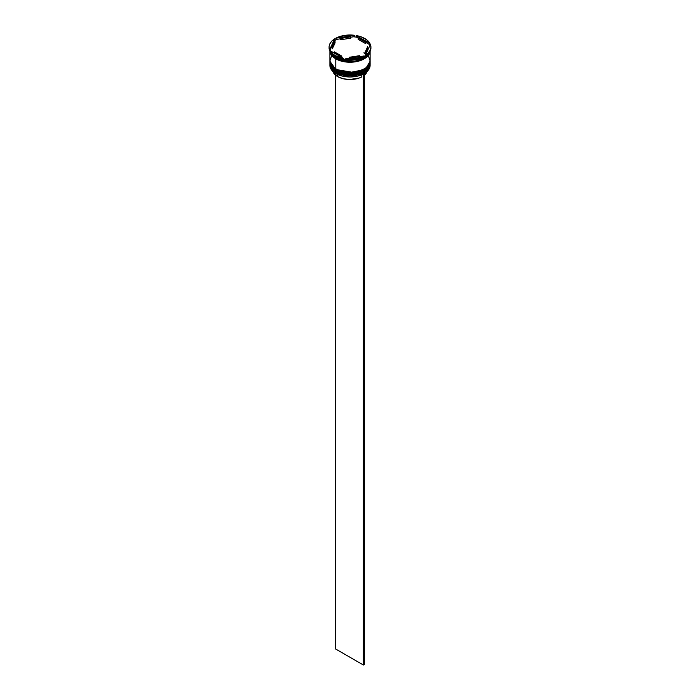 <?xml version="1.0" encoding="UTF-8"?>
<svg xmlns="http://www.w3.org/2000/svg" width="700" height="700" viewBox="0 0 700 700"><rect width="100%" height="100%" fill="white"/><g stroke="black" fill="none" stroke-linecap="round" stroke-linejoin="round"><path stroke-width="1.05" d="M329.892 63.105L329.892 63.297A20.108 11.611 0 0 0 329.892 63.367A20.108 11.611 0 0 0 335.781 71.575L354.305 74.576L365.838 70.394L370.108 63.236A20.108 11.611 180 0 1 357.7 73.955A20.108 11.611 180 0 1 335.781 71.444L335.781 71.575A20.108 11.611 0 0 0 357.7 74.095A20.108 11.611 0 0 0 370.108 63.367L365.838 70.525L354.305 74.707L335.781 71.575L342.493 74.226L350 75.093L357.507 74.226L363.877 71.767M335.781 71.444A20.108 11.611 180 0 1 329.892 63.236L335.781 71.444M336.123 71.767L329.892 63.035M335.877 69.134L335.781 69.606A20.108 11.611 0 0 0 357.7 72.118A20.108 11.611 0 0 0 370.108 61.39L365.838 68.547L354.305 72.739L335.781 69.606L347.322 73.01L364.053 69.703M363.877 52.85L364.954 53.524M365.155 53.664L365.855 54.189M335.781 69.475L354.305 72.608L365.838 68.416L370.108 61.259A20.108 11.611 180 0 1 357.7 71.986A20.108 11.611 180 0 1 335.781 69.475A20.108 11.611 180 0 1 329.892 61.259L335.781 69.475L329.892 61.39A20.108 11.611 0 0 0 335.781 69.606L335.877 69.825C331.993 67.532 329.998 64.724 329.892 61.39A20.108 11.611 0 0 1 329.892 61.329M370.108 61.39C370.904 71.671 347.375 77.157 335.877 69.825L342.493 72.257L350 73.124L357.507 72.257L363.877 69.799M360.509 59.867L339.491 59.867L360.509 59.867M329.892 64.155A20.108 11.611 180 0 1 329.901 63.761A20.108 11.611 0 0 0 335.781 72.362A20.108 11.611 180 0 1 329.892 64.155L329.892 65.336A20.108 11.611 0 0 0 335.781 73.544L335.781 72.362A20.108 11.611 0 0 0 358.006 74.804A20.108 11.611 0 0 0 370.099 63.761A20.108 11.611 180 0 1 370.108 64.155A20.108 11.611 180 0 1 357.7 74.882A20.108 11.611 180 0 1 335.781 72.362L335.781 73.544A20.108 11.611 0 0 0 357.7 76.064A20.108 11.611 0 0 0 370.108 65.336A20.108 11.611 0 0 0 370.081 64.741A20.108 11.611 180 0 1 364.219 73.544A20.108 11.611 180 0 1 335.781 73.544L335.895 73.614A19.95 11.515 0 0 0 364.105 73.614A19.95 11.515 0 0 0 364.166 73.579M329.892 62.178A20.108 11.611 180 0 1 329.901 61.793A20.108 11.611 0 0 0 335.781 70.394A20.108 11.611 180 0 1 329.892 62.178L329.892 62.834A20.108 11.611 0 0 0 335.781 71.05L335.781 70.394A20.108 11.611 0 0 0 358.006 72.835A20.108 11.611 0 0 0 370.099 61.793A20.108 11.611 180 0 1 370.108 62.178A20.108 11.611 180 0 1 357.7 72.905A20.108 11.611 180 0 1 335.781 70.394L335.781 71.05A20.108 11.611 0 0 0 357.7 73.561A20.108 11.611 0 0 0 370.108 62.834A20.108 11.611 0 0 0 370.108 62.51M335.213 56.534L335.781 56.858A20.108 11.611 0 0 0 364.219 56.858A20.912 12.075 180 0 1 345.371 59.771L346.412 59.999A20.431 11.795 180 0 1 343.044 59.483L343.814 59.526A20.912 12.075 180 0 1 335.213 56.534L335.213 55.615A20.912 12.075 180 0 1 330.024 50.645L330.024 51.564A20.912 12.075 0 0 0 335.213 56.534A20.912 12.075 0 0 0 343.814 59.526L343.814 58.608L330.024 50.645L332.089 53.314L335.213 55.615L343.814 58.608A20.912 12.075 180 0 1 335.213 55.615L335.213 56.534A20.912 12.075 180 0 1 330.024 51.564L330.024 50.645L343.814 58.608L343.814 59.526L343.044 59.483A20.431 11.795 0 0 0 346.412 59.999L345.371 59.771A20.912 12.075 0 0 0 364.21 56.858A20.108 11.611 0 0 0 364.332 56.796A20.108 11.611 180 0 1 335.781 56.858L335.781 58.17A20.108 11.611 0 0 0 356.221 61.005A20.108 11.611 0 0 0 369.863 51.774L368.585 54.407L364.219 58.17L357.7 60.69L353.92 61.355L346.08 61.355L342.3 60.69L335.781 58.17L335.213 56.534L335.781 56.858M363.16 57.409L364.21 56.858L364.21 55.939L345.371 58.853L355.416 58.739L364.21 55.939A20.912 12.075 180 0 1 345.371 58.853L345.371 59.771L345.371 58.853L364.21 55.939L364.21 56.858L363.16 57.409A20.431 11.795 0 0 0 365.348 56.175A20.431 11.795 180 0 1 364.446 56.726A20.431 11.795 180 0 1 363.16 57.409M370.904 47.53A20.912 12.075 180 0 1 365.348 56.201A20.912 12.075 0 0 0 370.912 47.994L370.912 47.075A20.912 12.075 180 0 1 365.348 55.274L368.314 52.911L370.204 50.199L370.912 47.303L370.396 44.398L365.348 55.274L370.396 44.398A20.912 12.075 180 0 1 370.912 47.075M369.215 44.371A20.431 11.795 180 0 1 369.845 45.579A20.431 11.795 0 0 0 369.215 44.371L365.68 42.333L365.68 43.645L358.216 39.34L358.216 38.028A17.701 10.22 180 0 1 362.512 39.847A17.701 10.22 180 0 1 365.68 42.333L360.483 38.841L358.216 38.028L365.68 42.333L365.68 43.645L358.216 39.34L358.216 38.028L356.186 36.461L356.186 35.534L369.976 43.505L366.467 39.629L360.806 36.732L356.186 35.534A20.912 12.075 180 0 1 369.976 43.505L369.976 44.424L369.215 44.371L358.216 38.028L356.186 36.461L356.186 35.534L369.976 43.505L369.976 44.424L369.215 44.371M370.064 51.398A20.108 11.611 180 0 1 357.07 61.495A20.108 11.611 180 0 1 335.781 58.835L335.781 69.081A20.108 11.611 0 0 0 357.7 71.593A20.108 11.611 0 0 0 370.108 60.865L368.585 56.42M336.114 58.363L335.834 58.8L330.041 51.607L331.494 55.046L333.349 57.041L335.834 58.8L336.114 58.363M337.601 76.562L337.601 74.489L337.601 76.562A17.535 10.124 0 0 0 361.821 76.886L361.821 74.743L361.821 76.886L359.152 78.041L349.598 79.529L343.105 78.715L337.601 76.562A17.535 10.124 0 0 1 332.78 71.339L333.874 73.386L337.601 76.562M364.219 73.544L357.639 76.108L350 76.983L342.361 76.108L335.781 73.544A20.108 11.611 180 0 1 329.919 64.741M359.467 56.665L359.467 55.703A17.701 10.22 180 0 1 349.274 57.286L349.274 58.249L349.274 57.286L354.585 56.945L359.467 55.703L349.274 57.286L359.467 55.703L359.467 56.665M341.784 57.435L341.784 56.123A17.701 10.22 180 0 1 334.32 51.817L334.32 53.13L334.32 51.817L337.488 54.303L341.784 56.123L334.32 51.817L341.784 56.123L341.784 57.435M332.299 47.075L332.299 48.387A17.701 10.22 0 0 0 332.316 48.808L332.316 47.495A17.701 10.22 180 0 1 332.299 47.075A17.701 10.22 180 0 1 335.046 41.606L335.046 42.919L332.299 48.361M340.533 39.751L340.533 38.439A17.701 10.22 180 0 1 350.726 36.864L350.726 38.176L340.533 39.751L340.533 38.439L350.726 36.864L342.895 37.712L340.533 38.439L350.726 36.864L350.726 38.176L340.533 39.751M332.316 47.495L335.046 41.606L332.902 44.433L332.316 47.495L335.046 41.606L335.046 42.919L332.316 48.808L332.316 47.495M329.088 47.075L329.088 47.994A20.912 12.075 0 0 0 329.604 50.671L334.652 38.867L331.686 41.239L329.796 43.951L329.088 46.839L329.604 49.744A20.912 12.075 180 0 1 329.088 47.075A20.912 12.075 180 0 1 334.652 38.867L334.373 40.784A20.431 11.795 180 0 1 336.84 39.366L335.79 39.13L335.79 38.211L354.629 35.297L344.584 35.411L335.79 38.211A20.912 12.075 180 0 1 354.629 35.297L354.629 36.216L353.588 36.776A20.431 11.795 180 0 1 356.956 37.292A20.431 11.795 0 0 0 353.588 36.776L350.726 37.214L353.588 36.776L354.629 36.216L354.629 35.297L335.79 38.211L335.79 39.13L336.84 39.366A20.431 11.795 0 0 0 334.373 40.784L329.884 50.461L329.604 49.744L334.652 38.867L334.373 40.784L329.604 50.671A20.912 12.075 180 0 1 329.096 47.53M369.959 51.607L364.822 58.397L353.404 62.02L335.834 58.8L338.87 60.235L346.089 61.967L353.911 61.967L357.665 61.303L364.166 58.8L366.651 57.041L368.506 55.046L369.959 51.607M329.919 50.558A20.108 11.611 0 0 0 330.024 51.292L329.91 50.558M330.137 51.774A20.108 11.611 0 0 0 335.781 58.17L331.415 54.407L330.129 51.774M331.415 56.42L329.892 60.865L330.277 63.131L333.279 67.322L338.826 70.525L342.3 71.593L346.08 72.257L353.92 72.257L361.174 70.525L366.721 67.322L368.585 65.31L370.108 60.865L370.108 50.619L368.585 55.064L364.219 58.835L357.7 61.346L350 62.23L342.3 61.346L335.781 58.835L331.415 55.064L329.892 50.479A20.108 11.611 180 0 0 329.892 50.619L329.892 60.865A20.108 11.611 0 0 0 335.781 69.081L335.781 58.835A20.108 11.611 180 0 1 329.892 50.619M329.892 62.834L331.415 67.279L335.781 71.05L342.3 73.561L350 74.445L357.7 73.561L364.219 71.05L368.585 67.279L369.723 65.1L370.108 62.178M340.533 38.789L336.84 39.366L340.533 38.789M367.684 47.968L367.098 51.03L364.954 53.856A17.701 10.22 0 0 0 367.701 48.387L367.701 47.075A17.701 10.22 180 0 1 364.954 52.544L364.954 53.856L364.954 52.544L367.098 49.718L367.684 46.655A17.701 10.22 180 0 1 367.701 47.075M367.684 46.655L364.954 52.544L367.684 46.655M364.507 75.093A17.535 10.124 0 0 0 367.22 71.339M364.507 75.101L367.29 71.094M363.37 74.016L363.37 665L335.493 648.909L335.493 75.093L335.493 648.909L363.37 665L363.37 74.016M364.507 73.377L364.507 664.344L363.37 665L364.507 664.344L364.507 73.377M370.108 63.367C370.904 73.64 347.375 79.126 335.877 71.794C331.993 69.501 329.998 66.692 329.892 63.367M370.108 64.155L370.108 65.336"/></g></svg>
